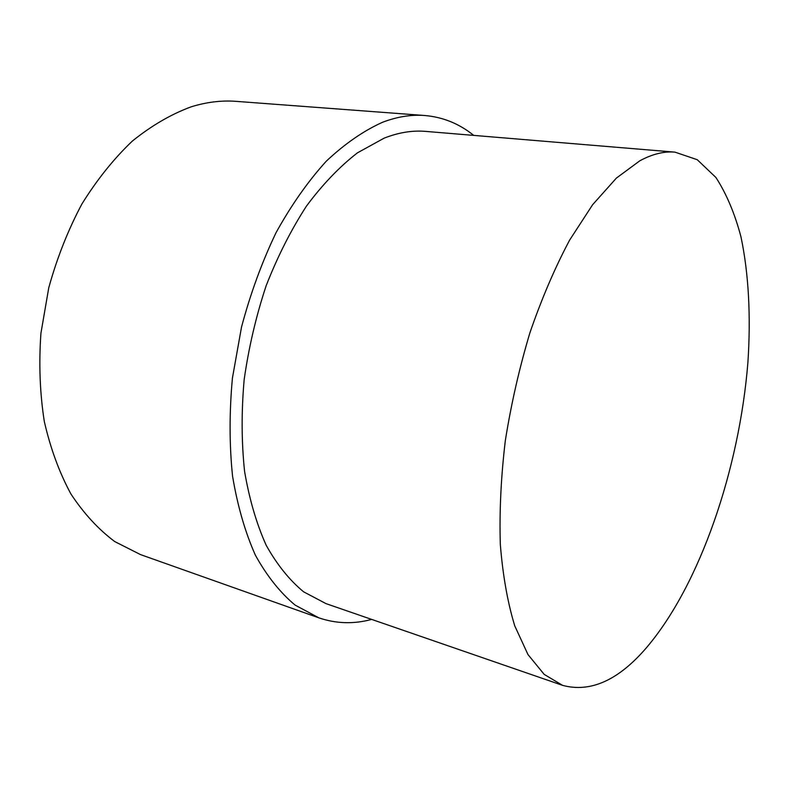 <?xml version="1.0" encoding="UTF-8"?>
<svg xmlns="http://www.w3.org/2000/svg" width="789" height="789" viewBox="0 0 789 789"><rect width="100%" height="100%" fill="white"/><g stroke="black" fill="none" stroke-linecap="round" stroke-linejoin="round"><path stroke-width="1.18" d="M371.668 619.404C353.768 624.257 336.163 623.734 318.864 617.846L295.106 605.094C280.164 592.647 266.929 576.029 255.399 555.229C245.123 532.161 237.509 505.779 232.548 476.083C229.323 444.897 229.283 412.233 232.42 378.089L241.513 327.1C250.458 293.538 261.978 262.037 276.081 232.607C291.378 204.982 308.124 181.174 326.301 161.173C344.921 143.687 363.719 130.698 382.695 122.206C397.291 116.693 411.316 114.464 424.778 115.51C442.984 117.097 459.297 123.725 473.716 135.392M318.864 617.846L140.57 554.628L114.75 541.579C98.428 529.37 83.831 513.521 70.951 494.032C59.343 472.601 50.457 448.379 44.283 421.365C39.884 393.129 38.76 363.749 40.929 333.224L48.76 287.788C56.995 257.993 68.032 230.082 81.859 204.065C97.008 179.665 113.853 158.648 132.404 141.024C151.547 125.619 171.114 114.227 191.116 106.84C206.54 102.067 221.551 100.242 236.138 101.357L424.778 115.51M646.388 647.799C618.379 680.355 590.438 692.87 562.557 685.345L544.183 674.388L527.979 654.564L514.763 625.894C507.633 602.569 502.83 575.437 500.325 544.499C499.319 511.785 500.976 477.207 505.305 440.765C511.154 403.958 519.369 367.93 529.952 332.672C541.688 298.637 554.904 267.787 569.609 240.132L592.638 204.706L616.377 178.107L639.82 160.798C652.286 154.062 664.003 151.172 674.98 152.139L697.269 159.723L715.899 177.466C726.422 193.7 734.786 213.503 740.979 236.887C748.761 273.813 750.931 316.764 747.913 362.279C739.401 468.765 700.218 584.688 646.388 647.799M562.557 685.345L326.035 603.644L303.627 591.829C289.553 580.24 277.077 564.737 266.209 545.317C256.514 523.768 249.314 499.121 244.58 471.368C241.483 442.215 241.335 411.68 244.156 379.736C248.713 347.604 256.031 316.281 266.14 285.766C277.649 256.366 291.121 229.777 306.526 205.988C322.731 184.271 339.724 166.548 357.496 152.81L384.154 138.144C398.534 132.503 412.341 130.254 425.606 131.388L674.98 152.139"/></g></svg>
